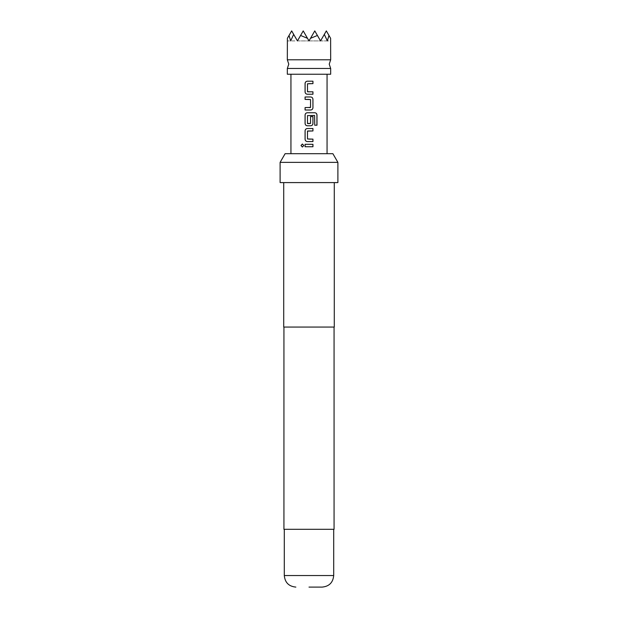 <?xml version="1.0" encoding="UTF-8"?>
<svg xmlns="http://www.w3.org/2000/svg" width="618" height="618" viewBox="0 0 618 618"><rect width="100%" height="100%" fill="white"/><g stroke="black" fill="none" stroke-linecap="round" stroke-linejoin="round"><path stroke-width="0.46" stroke-dasharray="3.09 2.32" d="M302.434 144.009L303.847 145.516L302.434 147.022M287.331 59.791L330.669 59.791M309 94.23L307.316 94.23M309 83.631L307.486 83.793L307.648 91.804M309.788 91.804L312.947 91.804M310.7 110.004L305.076 110.004M305.076 107.578L309.525 107.578M309 125.778L307.316 125.778M314.747 125.215L314.547 115.45L307.486 115.612L307.64 123.615M307.316 112.754L309 112.754M310.537 116.555L310.553 123.453L309 123.615M307.648 130.962L307.486 138.965L309 139.127M312.947 141.561L309 141.561M305.076 144.303L309 144.311M307.501 38.316L303.222 30.9L297.443 40.912L291.665 30.9L289.031 35.465L290.669 40.912L293.674 34.384L297.443 40.912L303.222 30.9L300.587 35.465L307.501 38.316L309 40.912L310.499 38.316L317.413 35.465L320.557 40.912L324.326 34.384L327.331 40.912L328.969 35.465L330.615 38.316L330.669 40.912L320.557 40.912L324.326 34.384L320.557 40.912L314.778 30.9L309 40.912L303.222 30.9L309 40.912L314.778 30.9L320.557 40.912L324.326 34.384M330.669 68.459L287.331 68.459M330.669 74.237L287.331 74.237M332.886 153.697L285.114 153.697M337.891 162.364L280.108 162.364M337.891 182.588L280.108 182.588M334.284 327.061L283.716 327.061M334.068 529.309L283.932 529.309M328.969 35.465L326.335 30.9L320.557 40.912L326.335 30.9L320.557 40.912L314.778 30.9L310.499 38.316M293.674 34.384L297.443 40.912L293.674 34.384L297.443 40.912L303.222 30.9L309 40.912L314.778 30.9L320.557 40.912L314.778 30.9L309 40.912L303.222 30.9L309 40.912L314.778 30.9L320.557 40.912L309 40.912L303.222 30.9L297.443 40.912L300.587 35.465M317.413 35.465L314.778 30.9L309 40.912L297.443 40.912L291.665 30.9L297.443 40.912L287.331 40.912L287.385 38.316L291.665 30.9L289.031 35.465M326.335 30.9L330.615 38.316L326.335 30.9M327.331 40.912L290.669 40.912L327.331 40.912M309 146.736L312.955 146.736M310.591 128.529L312.747 128.529M310.7 96.98L309 96.98M310.375 107.578L310.553 99.568L309 99.405M309 81.205L312.947 81.197M333.705 575.543L284.295 575.543"/><path stroke-width="0.93" d="M301.005 145.516L302.38 144.009L303.801 145.516L302.38 147.022L301.005 145.516M302.403 147.022L301.066 145.516L302.411 144.009M330.669 59.791L287.331 59.791L288.776 64.125L287.331 68.459L330.669 68.459L329.224 64.125L330.669 59.791L330.615 38.316L328.969 35.465L327.331 40.912L324.326 34.384L320.557 40.912L317.413 35.465L310.499 38.316L309 40.912L307.501 38.316L300.587 35.465L297.443 40.912L293.674 34.384L290.669 40.912L289.031 35.465L287.385 38.316L287.331 59.791M312.917 91.804L312.917 94.23L308.668 94.23M307.331 94.23C305.987 94.083 305.246 93.326 305.107 91.966L305.107 83.469C305.246 82.109 305.987 81.352 307.324 81.205L312.947 81.197L312.947 83.631L307.478 83.793L307.478 91.642L309.788 91.804M305.107 110.004L305.107 107.578M309 99.405L305.107 99.405L305.107 96.98L310.715 96.98C312.059 97.134 312.801 97.891 312.947 99.243L312.947 107.741C312.816 109.1 312.067 109.857 310.715 110.004L305.076 110.004L305.076 107.578L310.553 107.416L310.553 99.568L305.076 99.405L305.076 96.98L309.34 96.98M310.553 116.555L312.947 116.555L312.947 123.515C312.816 124.882 312.067 125.632 310.715 125.778L307.316 125.778C305.972 125.624 305.23 124.867 305.076 123.515L305.076 115.018C305.215 113.658 305.964 112.901 307.316 112.754L314.902 112.754C316.161 112.916 316.856 113.673 316.988 115.018L316.988 125.215L314.747 125.215L314.593 115.45L307.478 115.612L307.478 123.453L310.553 123.453L310.553 116.555L312.917 116.555L312.917 123.515C312.785 124.882 312.044 125.632 310.7 125.778L308.312 125.778M307.316 125.778L307.331 125.778C305.987 125.632 305.246 124.875 305.107 123.515L305.107 115.018C305.246 113.658 305.987 112.901 307.331 112.754M307.64 123.615L309.564 123.615M309 139.127L312.947 139.127L312.947 141.561L307.331 141.553C305.987 141.406 305.246 140.657 305.107 139.289L305.107 130.8C305.246 129.432 305.987 128.675 307.331 128.529L312.947 128.529L312.947 130.962L307.478 131.116L307.478 138.965L312.917 139.127L312.917 141.561M307.779 130.962L312.917 130.962L312.947 128.529M309 146.736L305.076 146.729L305.076 144.303L312.947 144.311L312.955 146.736L309 146.736L305.107 146.729L305.107 144.303M287.331 68.459L287.331 74.237L330.669 74.237L330.669 68.459M307.648 91.804L312.947 91.804L312.947 94.23L307.316 94.23C305.972 94.067 305.23 93.318 305.076 91.966L305.076 83.469C305.215 82.109 305.956 81.352 307.316 81.205L309 81.205M309 141.561L307.316 141.553C305.972 141.398 305.23 140.641 305.076 139.289L305.076 130.8C305.215 129.432 305.964 128.683 307.316 128.529L310.591 128.529M309 587.1L322.148 587.1L309 587.1M280.108 162.364L285.114 153.697L332.886 153.697L337.891 162.364L280.108 162.364L280.108 182.588L337.891 182.588L337.891 162.364M283.716 182.588L283.716 327.061L334.284 327.061L334.284 182.588M283.932 327.061L283.932 529.309L334.068 529.309L334.068 327.061M289.031 35.465L291.665 30.9L293.674 34.384M324.326 34.384L326.335 30.9L328.969 35.465M300.587 35.465L303.222 30.9L307.501 38.316M310.499 38.316L314.778 30.9L317.413 35.465M309 144.311L312.947 144.311M312.917 144.311L312.917 146.736M309 112.754L314.856 112.754C316.115 112.901 316.81 113.658 316.926 115.018L316.926 125.215L314.701 125.215M310.7 96.98C312.044 97.126 312.785 97.876 312.917 99.243L312.947 107.741M312.917 107.741C312.785 109.108 312.044 109.857 310.7 110.004M309 107.578L310.375 107.578M312.917 81.197L312.947 83.631M312.917 83.631L309 83.631M284.295 529.309L284.295 575.543L333.705 575.543C333.017 582.565 329.17 586.412 322.148 587.1M327.061 153.697L327.061 74.237M290.939 153.697L290.939 74.237M333.705 575.543L333.705 529.309M284.295 575.543C284.983 582.565 288.83 586.412 295.852 587.1"/></g></svg>
